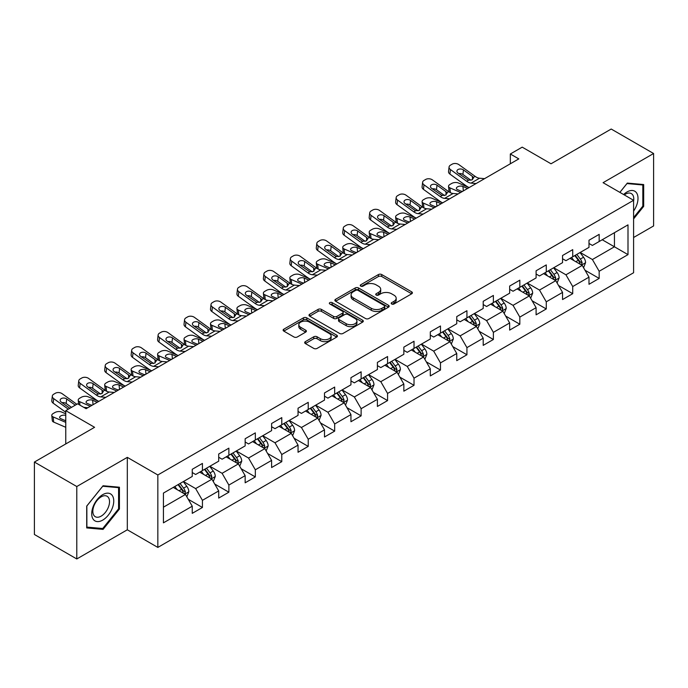 <?xml version="1.0" encoding="UTF-8"?>
<svg xmlns="http://www.w3.org/2000/svg" width="688" height="688" viewBox="0 0 688 688"><rect width="100%" height="100%" fill="white"/><g stroke="black" fill="none" stroke-linecap="round" stroke-linejoin="round"><path stroke-width="1.03" d="M391.696 303.993A1.651 0.955 0 0 0 394.018 303.993L411.708 293.785A2.356 1.359 0 0 0 412.396 292.821A2.356 1.359 0 0 0 411.708 291.858L381.745 274.564A2.356 1.359 0 0 0 378.417 274.564L360.736 284.772A1.651 0.955 0 0 0 360.254 285.443A1.651 0.955 0 0 0 360.736 286.122A1.651 0.955 0 0 0 363.066 286.122L365.354 284.798A7.534 4.352 0 0 1 376.009 284.798L378.503 286.242A7.534 4.352 0 0 1 380.705 289.313A7.534 4.352 0 0 1 378.503 292.391L376.216 293.707A1.651 0.955 0 0 0 375.734 294.387A1.651 0.955 0 0 0 376.216 295.057A1.651 0.955 0 0 0 378.546 295.057L380.834 293.733A7.534 4.352 0 0 1 391.481 293.733L393.983 295.178A7.534 4.352 0 0 1 396.185 298.248A7.534 4.352 0 0 1 393.983 301.327L391.696 302.643A1.651 0.955 0 0 0 391.205 303.322A1.651 0.955 0 0 0 391.696 303.993L391.696 302.643M305.36 341.635A2.356 1.359 0 0 0 304.672 342.59A2.356 1.359 0 0 0 305.36 343.553L313.762 348.403A2.356 1.359 0 0 0 317.091 348.403L336.733 337.068A2.356 1.359 0 0 0 337.421 336.105A2.356 1.359 0 0 0 336.733 335.151L306.771 317.847A2.356 1.359 0 0 0 303.442 317.847L283.809 329.191A2.356 1.359 0 0 0 283.121 330.154A2.356 1.359 0 0 0 283.809 331.109L293.957 336.974A2.356 1.359 0 0 0 297.285 336.974L305.687 332.123A2.356 1.359 0 0 0 306.384 331.16A2.356 1.359 0 0 0 305.687 330.197L300.656 327.29A6.295 3.638 0 0 1 298.816 324.719A6.295 3.638 0 0 1 302.703 321.365A6.295 3.638 0 0 1 309.557 322.147L329.285 333.534A6.295 3.638 0 0 1 331.126 336.105A6.295 3.638 0 0 1 327.239 339.468A6.295 3.638 0 0 1 320.376 338.677L317.091 336.776A2.356 1.359 0 0 0 313.762 336.776L305.36 341.635L305.36 343.553M633.596 237.498L653.6 225.948L653.6 153.51L611.211 129.034L551.019 163.787L522.201 147.146L510.333 154L518.804 158.894L86.112 408.706L77.632 403.813L65.764 410.659L65.764 443.941M76.789 486.528L76.789 558.966L127.314 529.794L127.314 457.357L76.789 486.528L34.4 462.052L94.591 427.3L65.764 410.659M127.314 457.357L157.836 474.978L633.596 200.294L633.596 272.74L157.836 547.416L157.836 474.978M653.6 153.51L603.075 182.681L633.596 200.294M365.517 318.527A2.356 1.359 0 0 0 368.845 318.527L388.488 307.183A2.356 1.359 0 0 0 389.176 306.229A2.356 1.359 0 0 0 388.488 305.266L358.534 287.971A2.356 1.359 0 0 0 355.206 287.971L335.563 299.306A2.356 1.359 0 0 0 334.875 300.269A2.356 1.359 0 0 0 335.563 301.232L365.517 318.527M330.481 304.345A1.651 0.955 0 0 1 332.149 304.578L332.149 302.625L362.61 320.204A2.356 1.359 0 0 1 363.298 321.167A2.356 1.359 0 0 1 362.61 322.13L342.968 333.465A2.356 1.359 0 0 1 339.64 333.465L309.686 316.17L309.686 314.244A2.356 1.359 0 0 0 308.998 315.207A2.356 1.359 0 0 0 309.686 316.17M309.686 314.244L318.088 309.394A2.356 1.359 0 0 1 321.416 309.394L333.568 316.411A2.356 1.359 0 0 0 336.896 316.411L342.469 313.195A2.356 1.359 0 0 0 343.157 312.232A2.356 1.359 0 0 0 342.469 311.268L329.819 303.967A1.651 0.955 0 0 1 329.337 303.296A1.651 0.955 0 0 1 330.36 302.419A1.651 0.955 0 0 1 332.149 302.625M76.789 558.966L34.4 534.49L34.4 462.052M188.271 499.299L202.427 507.477L202.427 500.331L218.698 490.931L218.698 498.078L228.872 492.204L228.872 485.057L245.152 475.657L245.152 482.804L255.325 476.93L255.325 469.792L271.605 460.392L271.605 467.539L281.779 461.665L281.779 454.519L298.05 445.119L298.05 452.265L308.224 446.392L308.224 439.245L324.504 429.845L324.504 436.992L334.678 431.118L334.678 423.98L350.949 414.58L350.949 421.727L361.123 415.853L361.123 408.706L377.402 399.307L377.402 406.453L387.576 400.579L387.576 393.433L403.847 384.033L403.847 391.18L414.021 385.306L414.021 378.168L430.301 368.768L430.301 375.915L440.475 370.041L440.475 362.894L456.755 353.494L456.755 360.641L466.928 354.767L466.928 347.621L483.2 338.221L483.2 345.367L493.373 339.494L493.373 332.356L509.653 322.956L509.653 330.102L519.827 324.229L519.827 317.082L536.098 307.682L536.098 314.829L546.272 308.955L546.272 301.808L562.552 292.409L562.552 299.555L572.726 293.681L572.726 286.543L588.997 277.144L588.997 284.29L599.171 278.416L599.171 271.27L627.998 254.629L627.998 224.864L614.436 232.699L614.436 246.794L627.998 254.629M202.427 507.477L192.253 513.351L192.253 506.205L163.426 522.846L163.426 493.081L192.253 476.44L192.253 469.302L202.427 463.428L202.427 470.575L218.698 461.175L218.698 454.028L228.872 448.155L228.872 455.301L245.152 445.901L245.152 438.755L255.325 432.881L255.325 440.028L271.605 430.628L271.605 423.49L281.779 417.616L281.779 424.763L298.05 415.363L298.05 408.216L308.224 402.342L308.224 409.489L324.504 400.089L324.504 392.943L334.678 387.069L334.678 394.215L350.949 384.816L350.949 377.678L361.123 371.804L361.123 378.95L377.402 369.551L377.402 362.404L387.576 356.53L387.576 363.677L403.847 354.277L403.847 347.13L414.021 341.257L414.021 348.403L430.301 339.003L430.301 331.865L440.475 325.992L440.475 333.138L456.755 323.738L456.755 316.592L466.928 310.718L466.928 317.865L483.2 308.465L483.2 301.318L493.373 295.444L493.373 302.591L509.653 293.191L509.653 286.053L519.827 280.179L519.827 287.326L536.098 277.926L536.098 270.78L546.272 264.906L546.272 272.052L562.552 262.653L562.552 255.506L572.726 249.632L572.726 256.779L588.997 247.379L588.997 240.241L599.171 234.367L599.171 241.514L627.998 224.864M199.709 472.14L211.921 479.183L195.641 488.583L183.438 481.531M192.253 472.527L195.641 474.488L202.427 470.575M195.641 488.583L202.427 500.331M211.921 479.183L218.698 490.931M226.163 456.866L238.366 463.918L222.095 473.31L209.883 466.266M218.698 457.262L222.095 459.214L228.872 455.301M222.095 473.31L228.872 485.057M238.366 463.918L245.152 475.657M252.608 441.593L264.82 448.645L248.54 458.045L236.337 450.993M245.152 441.988L248.54 443.949L255.325 440.028M248.54 458.045L255.325 469.792M264.82 448.645L271.605 460.392M279.061 426.328L291.273 433.371L274.994 442.771L262.782 435.719M271.605 426.715L274.994 428.676L281.779 424.763M274.994 442.771L281.779 454.519M291.273 433.371L298.05 445.119M305.515 411.054L317.718 418.106L301.439 427.497L289.235 420.454M298.05 411.45L301.439 413.402L308.224 409.489M301.439 427.497L308.224 439.245M317.718 418.106L324.504 429.845M331.96 395.781L344.172 402.833L327.892 412.232L315.689 405.18M324.504 396.176L327.892 398.137L334.678 394.215M327.892 412.232L334.678 423.98M344.172 402.833L350.949 414.58M358.414 380.516L370.617 387.559L354.346 396.959L342.134 389.907M350.949 380.903L354.346 382.863L361.123 378.95M354.346 396.959L361.123 408.706M370.617 387.559L377.402 399.307M384.859 365.242L397.071 372.294L380.791 381.685L368.587 374.642M377.402 365.638L380.791 367.59L387.576 363.677M380.791 381.685L387.576 393.433M397.071 372.294L403.847 384.033M411.312 349.968L423.516 357.02L407.244 366.42L395.032 359.368M403.847 350.364L407.244 352.316L414.021 348.403M407.244 366.42L414.021 378.168M423.516 357.02L430.301 368.768M437.757 334.703L449.969 341.747L433.689 351.147L421.486 344.095M430.301 335.09L433.689 337.051L440.475 333.138M433.689 351.147L440.475 362.894M449.969 341.747L456.755 353.494M464.211 319.43L476.423 326.482L460.143 335.873L447.931 328.83M456.755 319.825L460.143 321.778L466.928 317.865M460.143 335.873L466.928 347.621M476.423 326.482L483.2 338.221M490.664 304.156L502.868 311.208L486.597 320.608L474.385 313.556M483.2 304.552L486.597 306.504L493.373 302.591M486.597 320.608L493.373 332.356M502.868 311.208L509.653 322.956M517.109 288.891L529.321 295.935L513.042 305.334L500.838 298.282M509.653 289.278L513.042 291.239L519.827 287.326M513.042 305.334L519.827 317.082M529.321 295.935L536.098 307.682M543.563 273.618L555.766 280.67L539.495 290.061L527.283 283.017M536.098 274.013L539.495 275.965L546.272 272.052M539.495 290.061L546.272 301.808M555.766 280.67L562.552 292.409M570.008 258.344L582.22 265.396L565.94 274.796L553.737 267.744M562.552 258.74L565.94 260.692L572.726 256.779M565.94 274.796L572.726 286.543M582.22 265.396L588.997 277.144M602.224 239.751L614.436 246.794L592.394 259.522L580.182 252.47M588.997 243.466L592.394 245.427L599.171 241.514M592.394 259.522L599.171 271.27M127.314 529.794L157.836 547.416M510.333 154L510.333 163.787M163.426 507.185L185.468 494.457L173.264 487.405M185.468 494.457L192.253 506.205M585.015 270.238L599.171 278.416M558.57 285.511L572.726 293.681M532.116 300.785L546.272 308.955M505.663 316.05L519.827 324.229M479.218 331.324L493.373 339.494M452.764 346.597L466.928 354.767M426.319 361.862L440.475 370.041M399.866 377.136L414.021 385.306M373.421 392.409L387.576 400.579M346.967 407.674L361.123 415.853M320.513 422.948L334.678 431.118M294.068 438.222L308.224 446.392M267.615 453.487L281.779 461.665M241.17 468.76L255.325 476.93M214.716 484.034L228.872 492.204M633.596 218.913L643.684 206.357L643.684 184.547L627.318 183.085L619.854 192.365M86.705 527.928L103.071 529.39L119.428 509.034L119.428 487.216L103.071 485.754L86.705 506.11L86.705 527.928M642.833 205.875L643.684 206.357M118.585 508.544L119.428 509.034M101.342 528.393L103.071 529.39M392.349 304.225L393.983 303.279A7.534 4.352 0 0 0 396.185 300.209L396.185 298.248M380.705 289.313L380.705 291.273A7.534 4.352 0 0 1 378.503 294.344L376.869 295.29M411.673 293.802L381.745 276.524A2.356 1.359 0 0 0 378.417 276.524L361.398 286.354M388.453 307.201L358.534 289.923A2.356 1.359 0 0 0 355.206 289.923L335.598 301.249M384.325 306.9A1.651 0.955 0 0 0 384.807 306.229A1.651 0.955 0 0 0 384.325 305.549L358.035 290.37A1.651 0.955 0 0 0 355.705 290.37L353.288 291.764A7.534 4.352 0 0 0 351.086 294.842A7.534 4.352 0 0 0 353.288 297.913L371.262 308.293A7.534 4.352 0 0 0 381.917 308.293L384.325 306.9L384.325 308.852A1.651 0.955 0 0 0 384.807 308.181L384.807 306.229M351.086 294.842L351.086 296.795A7.534 4.352 0 0 0 353.288 299.873L353.288 297.913M384.325 308.852L381.917 310.245A7.534 4.352 0 0 1 371.262 310.245L353.288 299.873M309.72 316.188L318.088 311.354L318.088 309.394M343.157 312.232L343.157 314.192A2.356 1.359 0 0 1 342.469 315.147L336.896 318.372A2.356 1.359 0 0 1 333.568 318.372L321.416 311.354A2.356 1.359 0 0 0 318.088 311.354M332.149 304.578L362.576 322.147M346.176 323.687A6.295 3.638 0 0 0 353.039 324.478A6.295 3.638 0 0 0 356.926 321.115A6.295 3.638 0 0 0 355.077 318.544L348.128 314.536A2.356 1.359 0 0 0 344.8 314.536L339.227 317.753A2.356 1.359 0 0 0 338.539 318.716A2.356 1.359 0 0 0 339.227 319.679L346.176 323.687L346.176 325.648A6.295 3.638 0 0 0 353.039 326.43A6.295 3.638 0 0 0 356.926 323.076L356.926 321.115M338.539 318.716L338.539 320.677A2.356 1.359 0 0 0 339.227 321.631L339.227 319.679M346.176 325.648L339.227 321.631M331.126 336.105L331.126 338.066A6.295 3.638 0 0 1 327.239 341.42A6.295 3.638 0 0 1 320.376 340.637L317.091 338.737A2.356 1.359 0 0 0 313.762 338.737L305.386 343.57M298.816 324.719L298.816 326.68A6.295 3.638 0 0 0 300.656 329.251L300.656 327.29M305.661 332.141L300.656 329.251M336.699 337.086L306.771 319.808A2.356 1.359 0 0 0 303.442 319.808L283.834 331.126M583.562 267.718L585.574 262.635A6.355 3.672 -120 0 0 583.544 257.226L580.044 252.556M469.096 187.592L458.389 182.974A4.799 2.399 -5.9 0 0 451.629 183.481L449.935 184.461A4.799 2.399 -5.9 0 0 448.533 186.405A4.799 2.399 -5.9 0 0 449.909 187.867L450.408 192.692M573.947 260.623L571.573 257.45M460.616 192.485L449.909 187.867M581.24 264.828L582.143 262.902A6.355 3.672 -120 0 0 580.328 259.084L576.828 254.414M575.237 255.334L579.115 260.511A3.234 1.866 60 0 1 579.709 261.5L582.143 262.902M467.565 188.478L462.912 186.465A3.836 1.918 174.1 0 0 457.511 186.869A3.836 1.918 174.1 0 0 456.385 188.426A3.836 1.918 174.1 0 0 457.494 189.604L462.138 191.608M449.187 191.995A4.799 2.399 174.1 0 1 449.058 191.565L448.533 186.405M462.56 191.367A3.836 1.918 -5.9 0 0 461.304 191.247M574.79 255.583L578.29 260.262A6.355 3.672 60 0 1 580.113 264.08M476.113 183.541L471.056 183.111A11.988 6.923 60 0 1 466.679 181.279L450.442 169.54L449.909 174.09A4.799 3.096 -173.3 0 1 448.533 171.579L449.066 167.029A4.799 3.096 6.7 0 0 450.442 169.54M469.121 187.575A17.983 10.38 60 0 1 466.146 185.829L449.909 174.09M484.584 178.648L479.536 178.218A11.988 6.923 60 0 1 475.15 176.386L458.922 164.647A4.799 3.096 6.7 0 0 452.162 164.174L450.468 165.146A4.799 3.096 6.7 0 0 449.066 167.029M472.518 179.68L472.381 176.369L473.327 177.444L472.389 179.757L468.502 180.23L458.019 173.041A3.836 2.477 -173.3 0 1 456.927 171.028A3.836 2.477 -173.3 0 1 458.045 169.523A3.836 2.477 -173.3 0 1 463.445 169.91L462.912 174.46L470.97 180.282M462.912 174.46A3.836 2.477 6.7 0 0 458.819 173.617M472.381 176.369L463.445 169.91M475.15 176.386L473.327 177.444L473.516 178.132M633.596 211.07A15.583 8.996 120 0 0 636.529 205.557A15.583 8.996 120 0 0 635.557 191.763A15.583 8.996 120 0 0 623.612 194.532M641.784 184.375L642.833 184.986L642.833 206.116L633.596 217.614M619.888 192.391L626.983 183.567L642.833 184.986M633.596 201.128A11.799 6.811 120 0 0 631.335 193.595A11.799 6.811 120 0 0 624.291 194.928M102.727 520.102A15.583 8.996 120 0 0 113.752 501.01A15.583 8.996 120 0 0 102.727 494.655A15.583 8.996 120 0 0 91.71 513.738A15.583 8.996 120 0 0 102.727 520.102M101.188 516.12A11.799 6.811 120 0 0 108.893 505.723A11.799 6.811 120 0 0 107.087 496.263A11.799 6.811 120 0 0 101.188 496.848A11.799 6.811 120 0 0 93.473 507.245A11.799 6.811 120 0 0 95.279 516.705A11.799 6.811 120 0 0 101.188 516.12M86.877 505.964L102.727 486.244L118.585 487.654L118.585 508.793L102.727 528.513L86.877 527.103L86.843 505.938M117.528 487.052L118.585 487.654M557.108 282.983L559.129 277.909A6.355 3.672 -120 0 0 557.099 272.491L553.599 267.821M442.642 202.865L431.935 198.247A4.799 2.399 -5.9 0 0 425.184 198.755L423.481 199.726A4.799 2.399 -5.9 0 0 422.079 201.67A4.799 2.399 -5.9 0 0 423.455 203.141L423.954 207.965M547.502 275.888L545.12 272.715M434.162 207.759L423.455 203.141M554.786 280.102L555.698 278.176A6.355 3.672 -120 0 0 553.874 274.357L550.374 269.679M548.783 270.599L552.67 275.785A3.234 1.866 60 0 1 553.255 276.765L555.698 278.176M441.12 203.743L436.467 201.739A3.836 1.918 174.1 0 0 431.058 202.143A3.836 1.918 174.1 0 0 429.94 203.7A3.836 1.918 174.1 0 0 431.041 204.869L435.693 206.882M422.733 207.26A4.799 2.399 174.1 0 1 422.613 206.839L422.079 201.67M436.115 206.632A3.836 1.918 -5.9 0 0 434.859 206.52M548.345 270.857L551.845 275.527A6.355 3.672 60 0 1 553.659 279.354M530.654 298.257L532.675 293.174A6.355 3.672 -120 0 0 530.646 287.765L527.146 283.095M416.188 218.139L405.49 213.512A4.799 2.399 -5.9 0 0 398.73 214.02L397.036 215A4.799 2.399 -5.9 0 0 395.626 216.944A4.799 2.399 -5.9 0 0 397.01 218.414L397.509 223.23M521.048 291.162L518.675 287.988M407.717 223.032L397.01 218.414M528.332 295.367L529.244 293.449A6.355 3.672 -120 0 0 527.429 289.622L523.929 284.952M522.338 285.873L526.217 291.058A3.234 1.866 60 0 1 526.802 292.039L529.244 293.449M414.666 219.016L410.014 217.012A3.836 1.918 174.1 0 0 404.613 217.417A3.836 1.918 174.1 0 0 403.486 218.965A3.836 1.918 174.1 0 0 404.587 220.143L409.24 222.147M396.288 222.534A4.799 2.399 174.1 0 1 396.159 222.104L395.626 216.944M409.661 221.906A3.836 1.918 -5.9 0 0 408.405 221.785M521.891 286.131L525.391 290.8A6.355 3.672 60 0 1 527.214 294.619M449.66 198.815L444.611 198.376A11.988 6.923 60 0 1 440.225 196.553L423.989 184.814L423.455 189.363A4.799 3.096 -173.3 0 1 422.088 186.844L422.621 182.294A4.799 3.096 6.7 0 0 423.989 184.814M442.668 202.848A17.983 10.38 60 0 1 439.692 201.102L423.455 189.363M458.139 193.921L453.091 193.483A11.988 6.923 60 0 1 448.705 191.66L432.468 179.921A4.799 3.096 6.7 0 0 425.709 179.439L424.014 180.419A4.799 3.096 6.7 0 0 422.621 182.294M446.065 194.953L445.927 191.634L446.873 192.717L445.944 195.022L442.049 195.495L431.574 188.314A3.836 2.477 -173.3 0 1 430.473 186.302A3.836 2.477 -173.3 0 1 431.591 184.797A3.836 2.477 -173.3 0 1 437 185.175L436.467 189.725L444.525 195.555M436.467 189.725A3.836 2.477 6.7 0 0 432.365 188.882M445.927 191.634L437 185.175M448.705 191.66L446.873 192.717L447.062 193.405M423.215 214.08L418.158 213.65A11.988 6.923 60 0 1 413.772 211.827L397.544 200.079L397.01 204.628A4.799 3.096 -173.3 0 1 395.634 202.117L396.168 197.568A4.799 3.096 6.7 0 0 397.544 200.079M416.223 218.122A17.983 10.38 60 0 1 413.247 216.376L397.01 204.628M431.686 209.186L426.637 208.756A11.988 6.923 60 0 1 422.251 206.933L406.015 195.186A4.799 3.096 6.7 0 0 399.264 194.713L397.569 195.693A4.799 3.096 6.7 0 0 396.168 197.568M419.611 210.218L419.474 206.907L420.428 207.982L419.491 210.296L415.604 210.769L405.12 203.579A3.836 2.477 -173.3 0 1 404.028 201.567A3.836 2.477 -173.3 0 1 405.146 200.07A3.836 2.477 -173.3 0 1 410.547 200.449L410.014 204.998L418.072 210.82M410.014 204.998A3.836 2.477 6.7 0 0 405.911 204.155M419.474 206.907L410.547 200.449M422.251 206.933L420.428 207.982L420.609 208.679M504.209 313.53L506.222 308.448A6.355 3.672 -120 0 0 504.201 303.038L500.701 298.368M396.761 229.353L391.713 228.923A11.988 6.923 60 0 1 387.327 227.092L371.09 215.353L370.557 219.902L386.794 231.641A17.983 10.38 60 0 0 389.769 233.387L379.036 228.786A4.799 2.399 -5.9 0 0 372.277 229.293L370.583 230.274A4.799 2.399 -5.9 0 0 369.181 232.217A4.799 2.399 -5.9 0 0 370.557 233.679L371.056 238.504M494.595 306.435L492.221 303.262M381.264 238.297L370.557 233.679M501.887 310.641L502.799 308.714A6.355 3.672 -120 0 0 500.976 304.896L497.476 300.226M495.885 301.146L499.763 306.323A3.234 1.866 60 0 1 500.357 307.312L502.799 308.714M388.213 234.29L383.569 232.277A3.836 1.918 174.1 0 0 378.159 232.682A3.836 1.918 174.1 0 0 377.041 234.238A3.836 1.918 174.1 0 0 378.142 235.416L382.795 237.42M369.834 237.807A4.799 2.399 174.1 0 1 369.714 237.377L369.181 232.217M383.216 237.179A3.836 1.918 -5.9 0 0 381.96 237.059M495.446 301.396L498.938 306.074A6.355 3.672 60 0 1 500.761 309.892M477.756 328.795L479.777 323.721A6.355 3.672 -120 0 0 477.747 318.303L474.247 313.633M370.307 244.627L365.259 244.188A11.988 6.923 60 0 1 360.873 242.365L344.636 230.626L344.112 235.176L360.349 246.915A17.983 10.38 60 0 0 363.316 248.66L352.583 244.059A4.799 2.399 -5.9 0 0 345.832 244.567L344.138 245.539A4.799 2.399 -5.9 0 0 342.727 247.482A4.799 2.399 -5.9 0 0 344.112 248.953L344.602 253.777M468.15 321.7L465.767 318.527M354.819 253.571L344.112 248.953M475.434 325.914L476.345 323.988A6.355 3.672 -120 0 0 474.522 320.169L471.031 315.491M469.431 316.411L473.318 321.597A3.234 1.866 60 0 1 473.903 322.577L476.345 323.988M361.768 249.555L357.115 247.551A3.836 1.918 174.1 0 0 351.714 247.955A3.836 1.918 174.1 0 0 350.588 249.512A3.836 1.918 174.1 0 0 351.688 250.681L356.341 252.694M343.389 253.072A4.799 2.399 174.1 0 1 343.26 252.651L342.727 247.482M356.762 252.444A3.836 1.918 -5.9 0 0 355.507 252.333M468.992 316.669L472.493 321.339A6.355 3.672 60 0 1 474.307 325.166M451.311 344.069L453.323 338.986A6.355 3.672 -120 0 0 451.302 333.577L447.802 328.907M343.862 259.892L338.806 259.462A11.988 6.923 60 0 1 334.428 257.639L318.191 245.891L317.658 250.441L333.895 262.188A17.983 10.38 60 0 0 336.871 263.934L326.138 259.324A4.799 2.399 -5.9 0 0 319.378 259.832L317.684 260.812A4.799 2.399 -5.9 0 0 316.282 262.756A4.799 2.399 -5.9 0 0 317.658 264.226L318.157 269.042M441.696 336.974L439.322 333.8M328.365 268.845L317.658 264.226M448.989 341.179L449.892 339.261A6.355 3.672 -120 0 0 448.077 335.434L444.577 330.765M442.986 331.685L446.865 336.871A3.234 1.866 60 0 1 447.458 337.851L449.892 339.261M335.314 264.828L330.67 262.825A3.836 1.918 174.1 0 0 325.261 263.229A3.836 1.918 174.1 0 0 324.134 264.777A3.836 1.918 174.1 0 0 325.243 265.955L329.887 267.959M316.936 268.346A4.799 2.399 174.1 0 1 316.807 267.916L316.282 262.756M330.309 267.718A3.836 1.918 -5.9 0 0 329.053 267.598M442.539 331.943L446.039 336.613A6.355 3.672 60 0 1 447.862 340.431M405.241 224.46L400.184 224.03A11.988 6.923 60 0 1 395.806 222.198L379.57 210.459A4.799 3.096 6.7 0 0 372.81 209.986L371.116 210.958A4.799 3.096 6.7 0 0 369.714 212.841A4.799 3.096 6.7 0 0 371.09 215.353M393.166 225.492L393.029 222.181L393.975 223.256L393.037 225.569L389.15 226.042L378.675 218.853A3.836 2.477 -173.3 0 1 377.574 216.84A3.836 2.477 -173.3 0 1 378.692 215.335A3.836 2.477 -173.3 0 1 384.093 215.722L383.569 220.272L391.627 226.094M383.569 220.272A3.836 2.477 6.7 0 0 379.466 219.429M370.557 219.902A4.799 3.096 -173.3 0 1 369.189 217.391L369.714 212.841M393.029 222.181L384.093 215.722M395.806 222.198L393.975 223.256L394.164 223.944M378.787 239.734L373.739 239.295A11.988 6.923 60 0 1 369.353 237.472L353.116 225.733A4.799 3.096 6.7 0 0 346.365 225.251L344.671 226.232A4.799 3.096 6.7 0 0 343.269 228.106A4.799 3.096 6.7 0 0 344.636 230.626M366.713 240.766L366.575 237.446L367.53 238.53L366.592 240.834L362.705 241.307L352.222 234.126A3.836 2.477 -173.3 0 1 351.121 232.114A3.836 2.477 -173.3 0 1 352.247 230.609A3.836 2.477 -173.3 0 1 357.648 230.987L357.115 235.537L365.173 241.368M357.115 235.537A3.836 2.477 6.7 0 0 353.013 234.694M344.112 235.176A4.799 3.096 -173.3 0 1 342.736 232.656L343.269 228.106M366.575 237.446L357.648 230.987M369.353 237.472L367.53 238.53L367.71 239.218M352.342 254.999L347.285 254.569A11.988 6.923 60 0 1 342.899 252.745L326.671 240.998A4.799 3.096 6.7 0 0 319.911 240.525L318.217 241.505A4.799 3.096 6.7 0 0 316.815 243.38A4.799 3.096 6.7 0 0 318.191 245.891M340.268 256.031L340.13 252.72L341.076 253.795L340.139 256.108L336.251 256.581L325.768 249.391A3.836 2.477 -173.3 0 1 324.676 247.379A3.836 2.477 -173.3 0 1 325.794 245.883A3.836 2.477 -173.3 0 1 331.195 246.261L330.67 250.81L338.72 256.633M330.67 250.81A3.836 2.477 6.7 0 0 326.568 249.968M317.658 250.441A4.799 3.096 -173.3 0 1 316.291 247.929L316.815 243.38M340.13 252.72L331.195 246.261M342.899 252.745L341.076 253.795L341.265 254.491M424.857 359.342L426.878 354.26A6.355 3.672 -120 0 0 424.849 348.85L421.348 344.181M310.391 279.216L299.684 274.598A4.799 2.399 -5.9 0 0 292.933 275.105L291.239 276.086A4.799 2.399 -5.9 0 0 289.829 278.029A4.799 2.399 -5.9 0 0 291.213 279.491L291.703 284.316M415.251 352.247L412.869 349.074M301.912 284.11L291.213 279.491M422.535 356.453L423.447 354.526A6.355 3.672 -120 0 0 421.624 350.708L418.123 346.038M416.532 346.958L420.42 352.136A3.234 1.866 60 0 1 421.004 353.125L423.447 354.526M308.869 280.102L304.216 278.09A3.836 1.918 174.1 0 0 298.816 278.494A3.836 1.918 174.1 0 0 297.689 280.05A3.836 1.918 174.1 0 0 298.79 281.229L303.442 283.232M290.482 283.619A4.799 2.399 174.1 0 1 290.362 283.189L289.829 278.029M303.864 282.992A3.836 1.918 -5.9 0 0 302.608 282.871M416.094 347.208L419.594 351.886A6.355 3.672 60 0 1 421.409 355.705M317.409 275.166L312.361 274.736A11.988 6.923 60 0 1 307.975 272.904L291.738 261.165L291.213 265.714A4.799 3.096 -173.3 0 1 289.837 263.203L290.37 258.654A4.799 3.096 6.7 0 0 291.738 261.165M310.417 279.199A17.983 10.38 60 0 1 307.441 277.453L291.213 265.714M325.888 270.272L320.84 269.842A11.988 6.923 60 0 1 316.454 268.01L300.217 256.271A4.799 3.096 6.7 0 0 293.466 255.798L291.764 256.77A4.799 3.096 6.7 0 0 290.37 258.654M313.814 271.304L313.676 267.993L314.631 269.068L313.694 271.382L309.806 271.855L299.323 264.665A3.836 2.477 -173.3 0 1 298.222 262.653A3.836 2.477 -173.3 0 1 299.34 261.148A3.836 2.477 -173.3 0 1 304.75 261.535L304.216 266.084L312.275 271.906M304.216 266.084A3.836 2.477 6.7 0 0 300.114 265.241M313.676 267.993L304.75 261.535M316.454 268.01L314.631 269.068L314.812 269.756M398.412 374.607L400.425 369.533A6.355 3.672 -120 0 0 398.395 364.115L394.895 359.446M283.946 294.49L273.239 289.872A4.799 2.399 -5.9 0 0 266.48 290.379L264.785 291.351A4.799 2.399 -5.9 0 0 263.384 293.294A4.799 2.399 -5.9 0 0 264.76 294.765L265.258 299.59M388.797 367.512L386.424 364.339M275.467 299.383L264.76 294.765M396.09 371.726L396.993 369.8A6.355 3.672 -120 0 0 395.179 365.982L391.678 361.303M390.087 362.223L393.966 367.409A3.234 1.866 60 0 1 394.559 368.39L396.993 369.8M282.415 295.367L277.763 293.363A3.836 1.918 174.1 0 0 272.362 293.767A3.836 1.918 174.1 0 0 271.235 295.324A3.836 1.918 174.1 0 0 272.345 296.494L276.989 298.506M264.037 298.884A4.799 2.399 174.1 0 1 263.908 298.463L263.384 293.294M277.41 298.257A3.836 1.918 -5.9 0 0 276.155 298.145M389.64 362.481L393.14 367.151A6.355 3.672 60 0 1 394.964 370.978M290.964 290.439L285.907 290.001A11.988 6.923 60 0 1 281.53 288.177L265.293 276.438L264.76 280.988A4.799 3.096 -173.3 0 1 263.384 278.468L263.917 273.919A4.799 3.096 6.7 0 0 265.293 276.438M283.972 294.473A17.983 10.38 60 0 1 280.996 292.727L264.76 280.988M299.435 285.546L294.387 285.107A11.988 6.923 60 0 1 290.001 283.284L273.764 271.545A4.799 3.096 6.7 0 0 267.013 271.063L265.319 272.044A4.799 3.096 6.7 0 0 263.917 273.919M287.36 286.578L287.231 283.258L288.177 284.342L287.24 286.647L283.353 287.12L272.869 279.939A3.836 2.477 -173.3 0 1 271.777 277.926A3.836 2.477 -173.3 0 1 272.895 276.421A3.836 2.477 -173.3 0 1 278.296 276.8L277.763 281.349L285.821 287.18M277.763 281.349A3.836 2.477 6.7 0 0 273.669 280.506M287.231 283.258L278.296 276.8M290.001 283.284L288.177 284.342L288.367 285.03M371.959 389.881L373.98 384.798A6.355 3.672 -120 0 0 371.95 379.389L368.45 374.719M257.493 309.763L246.786 305.137A4.799 2.399 -5.9 0 0 240.035 305.644L238.332 306.624A4.799 2.399 -5.9 0 0 236.93 308.568A4.799 2.399 -5.9 0 0 238.306 310.039L238.805 314.855M362.352 382.786L359.97 379.613M249.013 314.657L238.306 310.039M369.637 386.991L370.548 385.074A6.355 3.672 -120 0 0 368.725 381.247L365.225 376.577M363.634 377.497L367.521 382.683A3.234 1.866 60 0 1 368.106 383.663L370.548 385.074M255.97 310.641L251.318 308.637A3.836 1.918 174.1 0 0 245.908 309.041A3.836 1.918 174.1 0 0 244.79 310.589A3.836 1.918 174.1 0 0 245.891 311.767L250.544 313.771M237.584 314.158A4.799 2.399 174.1 0 1 237.463 313.728L236.93 308.568M250.965 313.53A3.836 1.918 -5.9 0 0 249.71 313.41M363.195 377.755L366.695 382.425A6.355 3.672 60 0 1 368.51 386.243M264.51 305.704L259.462 305.274A11.988 6.923 60 0 1 255.076 303.451L238.839 291.703L238.306 296.253A4.799 3.096 -173.3 0 1 236.939 293.742L237.472 289.192A4.799 3.096 6.7 0 0 238.839 291.703M257.518 309.746A17.983 10.38 60 0 1 254.543 308L238.306 296.253M272.99 300.811L267.942 300.381A11.988 6.923 60 0 1 263.556 298.558L247.319 286.81A4.799 3.096 6.7 0 0 240.559 286.337L238.865 287.317A4.799 3.096 6.7 0 0 237.472 289.192M260.915 301.843L260.778 298.532L261.724 299.607L260.795 301.92L256.899 302.393L246.424 295.204A3.836 2.477 -173.3 0 1 245.324 293.191A3.836 2.477 -173.3 0 1 246.442 291.695A3.836 2.477 -173.3 0 1 251.851 292.073L251.318 296.623L259.376 302.445M251.318 296.623A3.836 2.477 6.7 0 0 247.216 295.78M260.778 298.532L251.851 292.073M263.556 298.558L261.724 299.607L261.913 300.303M345.505 405.155L347.526 400.072A6.355 3.672 -120 0 0 345.496 394.663L341.996 389.993M231.039 325.028L220.341 320.41A4.799 2.399 -5.9 0 0 213.581 320.918L211.887 321.898A4.799 2.399 -5.9 0 0 210.476 323.842A4.799 2.399 -5.9 0 0 211.861 325.304L212.351 330.128M335.899 398.06L333.525 394.886M222.568 329.922L211.861 325.304M343.183 402.265L344.095 400.339A6.355 3.672 -120 0 0 342.28 396.52L338.78 391.85M337.189 392.771L341.067 397.948A3.234 1.866 60 0 1 341.652 398.937L344.095 400.339M229.517 325.914L224.864 323.902A3.836 1.918 174.1 0 0 219.463 324.306A3.836 1.918 174.1 0 0 218.337 325.863A3.836 1.918 174.1 0 0 219.438 327.041L224.09 329.045M211.139 329.432A4.799 2.399 174.1 0 1 211.01 329.002L210.476 323.842M224.512 328.804A3.836 1.918 -5.9 0 0 223.256 328.683M336.742 393.02L340.242 397.698A6.355 3.672 60 0 1 342.065 401.517M238.065 320.978L233.008 320.548A11.988 6.923 60 0 1 228.622 318.716L212.394 306.977L211.861 311.526A4.799 3.096 -173.3 0 1 210.485 309.015L211.018 304.466A4.799 3.096 6.7 0 0 212.394 306.977M231.065 325.011A17.983 10.38 60 0 1 228.098 323.265L211.861 311.526M246.536 316.084L241.488 315.654A11.988 6.923 60 0 1 237.102 313.823L220.865 302.084A4.799 3.096 6.7 0 0 214.114 301.611L212.42 302.582A4.799 3.096 6.7 0 0 211.018 304.466M234.462 317.116L234.324 313.805L235.279 314.88L234.341 317.194L230.454 317.667L219.971 310.477A3.836 2.477 -173.3 0 1 218.879 308.465A3.836 2.477 -173.3 0 1 219.997 306.96A3.836 2.477 -173.3 0 1 225.397 307.347L224.864 311.896L232.922 317.718M224.864 311.896A3.836 2.477 6.7 0 0 220.762 311.053M234.324 313.805L225.397 307.347M237.102 313.823L235.279 314.88L235.459 315.568M319.06 420.42L321.072 415.346A6.355 3.672 -120 0 0 319.051 409.928L315.551 405.258M204.594 340.302L193.887 335.684A4.799 2.399 -5.9 0 0 187.127 336.191L185.433 337.163A4.799 2.399 -5.9 0 0 184.031 339.107A4.799 2.399 -5.9 0 0 185.407 340.577L185.906 345.402M309.445 413.325L307.072 410.151M196.114 345.195L185.407 340.577M316.738 417.539L317.65 415.612A6.355 3.672 -120 0 0 315.826 411.794L312.326 407.115M310.735 408.036L314.614 413.221A3.234 1.866 60 0 1 315.207 414.202L317.65 415.612M203.063 341.179L198.419 339.175A3.836 1.918 174.1 0 0 193.01 339.58A3.836 1.918 174.1 0 0 191.883 341.136A3.836 1.918 174.1 0 0 192.993 342.306L197.645 344.318M184.685 344.697A4.799 2.399 174.1 0 1 184.565 344.275L184.031 339.107M198.067 344.069A3.836 1.918 -5.9 0 0 196.811 343.957M310.297 408.294L313.788 412.963A6.355 3.672 60 0 1 315.611 416.79M211.612 336.251L206.563 335.813A11.988 6.923 60 0 1 202.177 333.99L185.941 322.251L185.407 326.8A4.799 3.096 -173.3 0 1 184.04 324.28L184.565 319.731A4.799 3.096 6.7 0 0 185.941 322.251M204.62 340.285A17.983 10.38 60 0 1 201.644 338.539L185.407 326.8M220.091 331.358L215.034 330.919A11.988 6.923 60 0 1 210.657 329.096L194.42 317.357A4.799 3.096 6.7 0 0 187.661 316.876L185.966 317.856A4.799 3.096 6.7 0 0 184.565 319.731M208.017 332.39L207.879 329.07L208.825 330.154L207.888 332.459L204.001 332.932L193.526 325.751A3.836 2.477 -173.3 0 1 192.425 323.738A3.836 2.477 -173.3 0 1 193.543 322.233A3.836 2.477 -173.3 0 1 198.944 322.612L198.419 327.161L206.469 332.992M198.419 327.161A3.836 2.477 6.7 0 0 194.317 326.318M207.879 329.07L198.944 322.612M210.657 329.096L208.825 330.154L209.014 330.842M292.606 435.693L294.627 430.611A6.355 3.672 -120 0 0 292.598 425.201L289.098 420.531M185.158 351.516L180.11 351.086A11.988 6.923 60 0 1 175.724 349.263L159.487 337.516L158.962 342.065L175.191 353.813A17.983 10.38 60 0 0 178.166 355.558L167.433 350.949A4.799 2.399 -5.9 0 0 160.682 351.456L158.988 352.437A4.799 2.399 -5.9 0 0 157.578 354.38A4.799 2.399 -5.9 0 0 158.962 355.851L159.453 360.667M283 428.598L280.618 425.425M169.669 360.469L158.962 355.851M290.284 432.804L291.196 430.886A6.355 3.672 -120 0 0 289.373 427.059L285.881 422.389M284.282 423.309L288.169 428.495A3.234 1.866 60 0 1 288.754 429.475L291.196 430.886M176.618 356.453L171.966 354.449A3.836 1.918 174.1 0 0 166.565 354.853A3.836 1.918 174.1 0 0 165.438 356.401A3.836 1.918 174.1 0 0 166.539 357.579L171.192 359.583M158.24 359.97A4.799 2.399 174.1 0 1 158.111 359.54L157.578 354.38M171.613 359.342A3.836 1.918 -5.9 0 0 170.357 359.222M283.843 423.567L287.343 428.237A6.355 3.672 60 0 1 289.158 432.055M193.638 346.623L188.589 346.193A11.988 6.923 60 0 1 184.203 344.37L167.967 332.622A4.799 3.096 6.7 0 0 161.216 332.149L159.521 333.13A4.799 3.096 6.7 0 0 158.12 335.004A4.799 3.096 6.7 0 0 159.487 337.516M181.563 347.655L181.426 344.344L182.38 345.419L181.443 347.732L177.556 348.205L167.072 341.016A3.836 2.477 -173.3 0 1 165.971 339.003A3.836 2.477 -173.3 0 1 167.089 337.507A3.836 2.477 -173.3 0 1 172.499 337.885L171.966 342.435L180.024 348.257M171.966 342.435A3.836 2.477 6.7 0 0 167.863 341.592M158.962 342.065A4.799 3.096 -173.3 0 1 157.586 339.554L158.12 335.004M181.426 344.344L172.499 337.885M184.203 344.37L182.38 345.419L182.561 346.116M266.161 450.967L268.174 445.884A6.355 3.672 -120 0 0 266.144 440.475L262.653 435.805M158.713 366.79L153.656 366.36A11.988 6.923 60 0 1 149.279 364.528L133.042 352.789L132.509 357.339L148.746 369.078A17.983 10.38 60 0 0 151.721 370.823L140.988 366.222A4.799 2.399 -5.9 0 0 134.229 366.73L132.535 367.71A4.799 2.399 -5.9 0 0 131.133 369.654A4.799 2.399 -5.9 0 0 132.509 371.116L133.008 375.94M256.547 443.872L254.173 440.698M143.216 375.734L132.509 371.116M263.839 448.077L264.742 446.151A6.355 3.672 -120 0 0 262.928 442.332L259.428 437.663M257.837 438.583L261.715 443.76A3.234 1.866 60 0 1 262.309 444.749L264.742 446.151M150.165 371.726L145.521 369.714A3.836 1.918 174.1 0 0 140.111 370.118A3.836 1.918 174.1 0 0 138.985 371.675A3.836 1.918 174.1 0 0 140.094 372.853L144.738 374.857M131.786 375.244A4.799 2.399 174.1 0 1 131.657 374.814L131.133 369.654M145.159 374.616A3.836 1.918 -5.9 0 0 143.904 374.496M257.389 438.832L260.89 443.511A6.355 3.672 60 0 1 262.713 447.329M167.193 361.897L162.136 361.467A11.988 6.923 60 0 1 157.75 359.635L141.522 347.896A4.799 3.096 6.7 0 0 134.762 347.423L133.068 348.395A4.799 3.096 6.7 0 0 131.666 350.278A4.799 3.096 6.7 0 0 133.042 352.789M155.118 362.929L154.981 359.618L155.927 360.693L154.989 363.006L151.102 363.479L140.619 356.289A3.836 2.477 -173.3 0 1 139.526 354.277A3.836 2.477 -173.3 0 1 140.644 352.772A3.836 2.477 -173.3 0 1 146.045 353.159L145.521 357.708L153.57 363.531M145.521 357.708A3.836 2.477 6.7 0 0 141.418 356.866M132.509 357.339A4.799 3.096 -173.3 0 1 131.141 354.827L131.666 350.278M154.981 359.618L146.045 353.159M157.75 359.635L155.927 360.693L156.116 361.381M239.708 466.232L241.729 461.158A6.355 3.672 -120 0 0 239.699 455.74L236.199 451.07M132.259 382.064L127.211 381.625A11.988 6.923 60 0 1 122.825 379.802L106.588 368.063L106.055 372.612L122.292 384.351A17.983 10.38 60 0 0 125.268 386.097L114.535 381.496A4.799 2.399 -5.9 0 0 107.784 382.003L106.09 382.975A4.799 2.399 -5.9 0 0 104.679 384.919A4.799 2.399 -5.9 0 0 106.055 386.389L106.554 391.214M230.102 459.137L227.719 455.963M116.762 391.008L106.055 386.389M237.386 463.351L238.297 461.424A6.355 3.672 -120 0 0 236.474 457.606L232.974 452.928M231.383 453.848L235.27 459.034A3.234 1.866 60 0 1 235.855 460.014L238.297 461.424M123.72 386.991L119.067 384.988A3.836 1.918 174.1 0 0 113.666 385.392A3.836 1.918 174.1 0 0 112.54 386.948A3.836 1.918 174.1 0 0 113.64 388.118L118.293 390.13M105.333 390.509A4.799 2.399 174.1 0 1 105.212 390.087L104.679 384.919M118.714 389.881A3.836 1.918 -5.9 0 0 117.459 389.769M230.944 454.106L234.445 458.776A6.355 3.672 60 0 1 236.259 462.603M140.739 377.17L135.691 376.732A11.988 6.923 60 0 1 131.305 374.908L115.068 363.169A4.799 3.096 6.7 0 0 108.317 362.688L106.614 363.668A4.799 3.096 6.7 0 0 105.221 365.543A4.799 3.096 6.7 0 0 106.588 368.063M128.665 378.202L128.527 374.883L129.482 375.966L128.544 378.271L124.648 378.744L114.174 371.563A3.836 2.477 -173.3 0 1 113.073 369.551A3.836 2.477 -173.3 0 1 114.191 368.046A3.836 2.477 -173.3 0 1 119.6 368.424L119.067 372.973L127.125 378.804M119.067 372.973A3.836 2.477 6.7 0 0 114.965 372.131M106.055 372.612A4.799 3.096 -173.3 0 1 104.688 370.092L105.221 365.543M128.527 374.883L119.6 368.424M131.305 374.908L129.482 375.966L129.662 376.654M213.263 481.505L215.275 476.423A6.355 3.672 -120 0 0 213.246 471.013L209.745 466.344M98.797 401.388L88.09 396.761A4.799 2.399 -5.9 0 0 81.33 397.268L79.636 398.249A4.799 2.399 -5.9 0 0 78.234 400.192A4.799 2.399 -5.9 0 0 79.61 401.663L79.971 405.155M203.648 474.41L201.274 471.237M90.317 406.281L79.61 401.663M210.932 478.616L211.844 476.698A6.355 3.672 -120 0 0 210.029 472.871L206.529 468.201M204.938 469.121L208.817 474.307A3.234 1.866 60 0 1 209.41 475.288L211.844 476.698M97.266 402.265L92.613 400.261A3.836 1.918 174.1 0 0 87.213 400.665A3.836 1.918 174.1 0 0 86.086 402.213A3.836 1.918 174.1 0 0 87.187 403.392L91.839 405.395M92.261 405.155A3.836 1.918 -5.9 0 0 91.005 405.034M204.491 469.379L207.991 474.049A6.355 3.672 60 0 1 209.814 477.868M105.814 397.329L100.758 396.899A11.988 6.923 60 0 1 96.38 395.075L80.143 383.328L79.61 387.877A4.799 3.096 -173.3 0 1 78.234 385.366L78.767 380.817A4.799 3.096 6.7 0 0 80.143 383.328M98.823 401.371A17.983 10.38 60 0 1 95.847 399.625L79.61 387.877M114.285 392.435L109.237 392.005A11.988 6.923 60 0 1 104.851 390.182L88.614 378.434A4.799 3.096 6.7 0 0 81.863 377.961L80.169 378.942A4.799 3.096 6.7 0 0 78.767 380.817M102.211 393.467L102.082 390.156L103.028 391.231L102.091 393.545L98.203 394.018L87.72 386.828A3.836 2.477 -173.3 0 1 86.628 384.816A3.836 2.477 -173.3 0 1 87.746 383.319A3.836 2.477 -173.3 0 1 93.147 383.698L92.613 388.247L100.672 394.069M92.613 388.247A3.836 2.477 6.7 0 0 88.52 387.404M102.082 390.156L93.147 383.698M104.851 390.182L103.028 391.231L103.209 391.928M186.809 496.779L188.83 491.696A6.355 3.672 -120 0 0 186.801 486.287L183.3 481.617M65.764 413.815L61.636 412.035A4.799 2.399 -5.9 0 0 54.885 412.542L53.182 413.522A4.799 2.399 -5.9 0 0 51.781 415.466A4.799 2.399 -5.9 0 0 53.157 416.928L53.69 422.097A4.799 2.399 174.1 0 1 52.314 420.626L51.781 415.466M177.194 489.684L174.821 486.511M65.764 422.372L53.157 416.928M65.764 427.3L53.69 422.097M184.487 493.889L185.399 491.963A6.355 3.672 -120 0 0 183.576 488.145L180.075 483.475M178.484 484.395L182.372 489.572A3.234 1.866 60 0 1 182.956 490.561L185.399 491.963M65.764 415.38A3.836 1.918 174.1 0 0 60.759 415.93A3.836 1.918 174.1 0 0 59.641 417.487A3.836 1.918 174.1 0 0 60.742 418.665L65.764 420.832M65.764 420.42A3.836 1.918 -5.9 0 0 64.56 420.308M178.046 484.644L181.546 489.323A6.355 3.672 60 0 1 183.361 493.141M68.327 409.188L53.69 398.601L53.157 403.151A4.799 3.096 -173.3 0 1 51.789 400.64L52.322 396.09A4.799 3.096 6.7 0 0 53.69 398.601M65.764 412.267L53.157 403.151M76.807 404.295L62.169 393.708A4.799 3.096 6.7 0 0 55.41 393.235L53.716 394.207A4.799 3.096 6.7 0 0 52.322 396.09M87.84 407.709L83.781 407.356M69.849 408.302L61.275 402.102A3.836 2.477 -173.3 0 1 60.174 400.089A3.836 2.477 -173.3 0 1 61.292 398.584A3.836 2.477 -173.3 0 1 66.702 398.971L66.168 403.521L71.483 407.365M66.168 403.521A3.836 2.477 6.7 0 0 62.066 402.678M75.276 405.172L66.702 398.971M393.983 303.279L393.983 301.327M376.216 295.057L376.216 293.707M378.503 294.344L378.503 292.391M360.736 286.122L360.736 284.772M378.417 276.524L378.417 274.564M381.745 276.524L381.745 274.564M411.708 293.785L411.708 291.858M335.563 301.232L335.563 299.306M355.206 289.923L355.206 287.971M358.534 289.923L358.534 287.971M388.488 307.183L388.488 305.266M371.262 310.245L371.262 308.293M381.917 310.245L381.917 308.293M321.416 311.354L321.416 309.394M333.568 318.372L333.568 316.411M336.896 318.372L336.896 316.411M342.469 315.147L342.469 313.195M362.61 322.13L362.61 320.204M313.762 338.737L313.762 336.776M317.091 338.737L317.091 336.776M320.376 340.637L320.376 338.677M305.687 332.123L305.687 330.197M283.809 331.109L283.809 329.191M303.442 319.808L303.442 317.847M306.771 319.808L306.771 317.847M336.733 337.068L336.733 335.151M581.592 265.035L585.531 262.756M580.328 259.084L583.544 257.226M575.804 261.689L578.29 260.262M462.912 186.465L463.368 190.894M468.502 180.23L466.679 181.279M479.536 178.218L471.056 183.111M555.139 280.3L559.086 278.029M553.874 274.357L557.099 272.491M549.359 276.963L551.845 275.527M436.467 201.739L436.923 206.168M528.694 295.573L532.632 293.294M527.429 289.622L530.646 287.765M522.906 292.237L525.391 290.8M410.014 217.012L410.469 221.441M442.049 195.495L440.225 196.553M453.091 193.483L444.611 198.376M415.604 210.769L413.772 211.827M426.637 208.756L418.158 213.65M502.24 310.847L506.187 308.568M500.976 304.896L504.201 303.038M496.461 307.502L498.938 306.074M383.569 232.277L384.024 236.706M475.795 326.112L479.734 323.842M474.522 320.169L477.747 318.303M470.007 322.775L472.493 321.339M357.115 247.551L357.571 251.98M449.341 341.386L453.28 339.107M448.077 335.434L451.302 333.577M443.554 338.049L446.039 336.613M330.67 262.825L331.126 267.254M389.15 226.042L387.327 227.092M400.184 224.03L391.713 228.923M362.705 241.307L360.873 242.365M373.739 239.295L365.259 244.188M336.251 256.581L334.428 257.639M347.285 254.569L338.806 259.462M422.896 356.659L426.835 354.38M421.624 350.708L424.849 348.85M417.109 353.314L419.594 351.886M304.216 278.09L304.672 282.519M309.806 271.855L307.975 272.904M320.84 269.842L312.361 274.736M396.443 371.924L400.382 369.654M395.179 365.982L398.395 364.115M390.655 368.587L393.14 367.151M277.763 293.363L278.219 297.792M283.353 287.12L281.53 288.177M294.387 285.107L285.907 290.001M369.989 387.198L373.937 384.919M368.725 381.247L371.95 379.389M364.21 383.861L366.695 382.425M251.318 308.637L251.774 313.066M256.899 302.393L255.076 303.451M267.942 300.381L259.462 305.274M343.544 402.471L347.483 400.192M342.28 396.52L345.496 394.663M337.756 399.126L340.242 397.698M224.864 323.902L225.32 328.331M230.454 317.667L228.622 318.716M241.488 315.654L233.008 320.548M317.091 417.736L321.038 415.466M315.826 411.794L319.051 409.928M311.303 414.4L313.788 412.963M198.419 339.175L198.875 343.604M204.001 332.932L202.177 333.99M215.034 330.919L206.563 335.813M290.646 433.01L294.584 430.731M289.373 427.059L292.598 425.201M284.858 429.673L287.343 428.237M171.966 354.449L172.421 358.878M177.556 348.205L175.724 349.263M188.589 346.193L180.11 351.086M264.192 448.284L268.131 446.005M262.928 442.332L266.144 440.475M258.404 444.938L260.89 443.511M145.521 369.714L145.976 374.143M151.102 363.479L149.279 364.528M162.136 361.467L153.656 366.36M237.738 463.549L241.686 461.278M236.474 457.606L239.699 455.74M231.959 460.212L234.445 458.776M119.067 384.988L119.523 389.417M124.648 378.744L122.825 379.802M135.691 376.732L127.211 381.625M211.293 478.822L215.232 476.543M210.029 472.871L213.246 471.013M205.506 475.485L207.991 474.049M92.613 400.261L93.069 404.69M98.203 394.018L96.38 395.075M109.237 392.005L100.758 396.899M184.84 494.096L188.787 491.817M183.576 488.145L186.801 486.287M179.061 490.75L181.546 489.323M78.234 400.192L78.664 404.406"/></g></svg>
